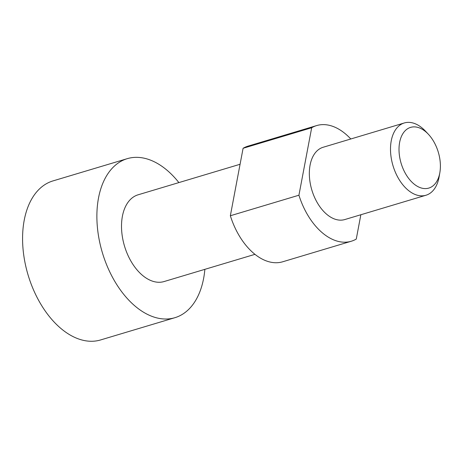 <?xml version="1.0" encoding="UTF-8"?>
<svg xmlns="http://www.w3.org/2000/svg" width="463" height="463" viewBox="0 0 463 463"><rect width="100%" height="100%" fill="white"/><g stroke="black" fill="none" stroke-linecap="round" stroke-linejoin="round"><path stroke-width="0.69" d="M428.344 134.212L425.416 131.098A37.729 23.098 73.3 0 0 421.156 127.227A37.729 23.098 73.3 0 0 404.309 122.961L323.145 147.263A37.729 23.098 73.3 0 0 309.469 177.207A37.729 23.098 73.3 0 0 327.949 215.289A37.729 23.098 73.3 0 0 344.796 219.555L425.954 195.247A37.729 23.098 73.3 0 0 439.115 176.843L439.85 172.635A31.692 19.405 -106.7 0 1 414.645 184.511A31.692 19.405 -106.7 0 1 399.638 142.378A31.692 19.405 -106.7 0 1 424.762 130.96A31.692 19.405 -106.7 0 1 428.344 134.212A31.692 19.405 -106.7 0 1 439.85 172.635M404.309 122.961A37.729 23.098 73.3 0 0 390.633 152.9A37.729 23.098 73.3 0 0 409.107 190.982A37.729 23.098 73.3 0 0 425.954 195.247M204.866 269.333A83.004 50.82 -106.7 0 1 174.887 317.699A83.004 50.82 -106.7 0 1 137.824 308.312A83.004 50.82 -106.7 0 1 97.172 224.532A83.004 50.82 -106.7 0 1 127.261 158.664A83.004 50.82 -106.7 0 1 164.324 168.052A83.004 50.82 -106.7 0 1 178.886 182.59M174.887 317.699L100.581 339.952A83.004 50.82 -106.7 0 1 63.518 330.565A83.004 50.82 -106.7 0 1 24.221 220.22A83.004 50.82 -106.7 0 1 52.956 180.917L127.261 158.664M254.957 254.337L164.064 281.556A45.276 27.722 -106.7 0 1 143.843 276.434A45.276 27.722 -106.7 0 1 121.671 230.736A45.276 27.722 -106.7 0 1 138.084 194.807L240.071 164.267M360.856 214.745L356.261 239.082A60.369 36.959 -106.7 0 1 351.29 241.24L282.702 261.78A60.369 36.959 -106.7 0 1 255.744 254.951A60.369 36.959 -106.7 0 1 230.348 215.752L243.092 148.282L311.68 127.742A60.369 36.959 -106.7 0 1 316.651 125.577A60.369 36.959 -106.7 0 1 343.61 132.406A60.369 36.959 -106.7 0 1 350.786 138.987M351.29 241.24A60.369 36.959 -106.7 0 1 324.332 234.411A60.369 36.959 -106.7 0 1 298.93 195.212L230.348 215.752M243.092 148.282A60.369 36.959 -106.7 0 1 248.064 146.117L316.651 125.577M311.68 127.742L298.93 195.212"/></g></svg>
